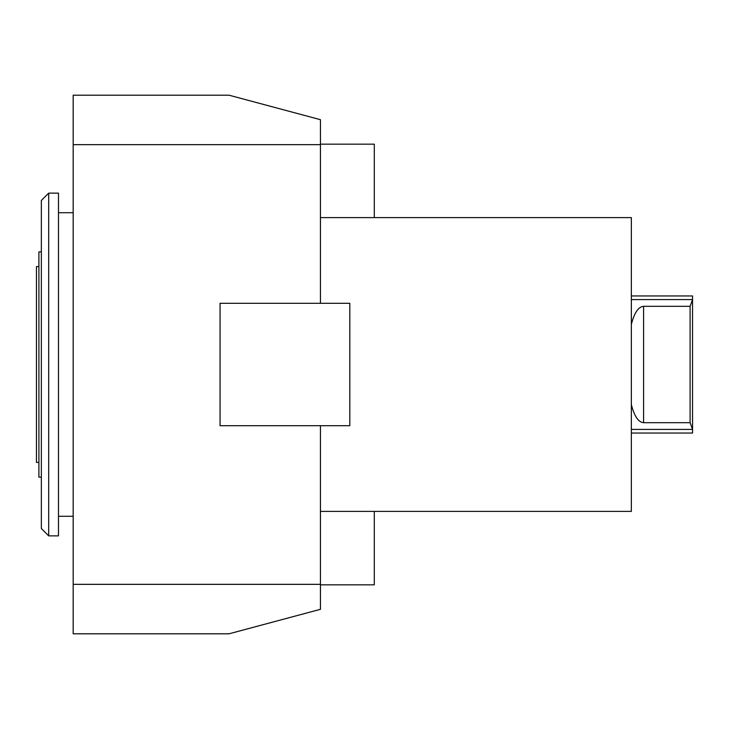 <?xml version="1.0" encoding="UTF-8"?>
<svg xmlns="http://www.w3.org/2000/svg" width="729" height="729" viewBox="0 0 729 729"><rect width="100%" height="100%" fill="white"/><g stroke="black" fill="none" stroke-linecap="round" stroke-linejoin="round"><path stroke-width="1.09" d="M690.099 306.317L690.099 422.683L692.55 429.408L692.55 299.592L690.099 306.317L643.589 306.317C638.413 306.736 634.33 312.75 631.35 324.369M631.35 404.631C634.33 416.25 638.413 422.264 643.589 422.683L690.099 422.683M631.35 429.408L692.55 429.408L692.55 433.044L631.35 433.044M320.432 511.384L631.35 511.384L631.35 217.616L320.432 217.616M631.35 299.592L692.55 299.592L692.55 295.956L631.35 295.956M73.173 584.339L320.432 584.339L320.432 609.316L229.07 633.793L73.173 633.793L73.173 95.207L229.07 95.207L320.432 119.684L320.432 303.3M320.432 584.339L320.432 425.7M38.901 462.423L36.45 462.423L36.45 266.577L38.901 266.577M41.343 477.112L38.901 477.112L38.901 251.888L41.343 251.888M220.058 303.3L220.058 425.7L349.811 425.7L349.811 303.3L220.058 303.3M320.432 584.831L374.296 584.831L374.296 511.384M374.296 217.616L374.296 144.169L320.432 144.169M73.173 144.661L320.432 144.661M58.484 535.87L58.484 193.13L48.688 193.13L48.688 535.87L58.484 535.87M48.688 535.87L41.343 528.525L41.343 200.475L48.688 193.13M643.589 306.317L643.589 422.683M58.484 516.287L73.173 516.287M58.484 212.713L73.173 212.713"/></g></svg>
